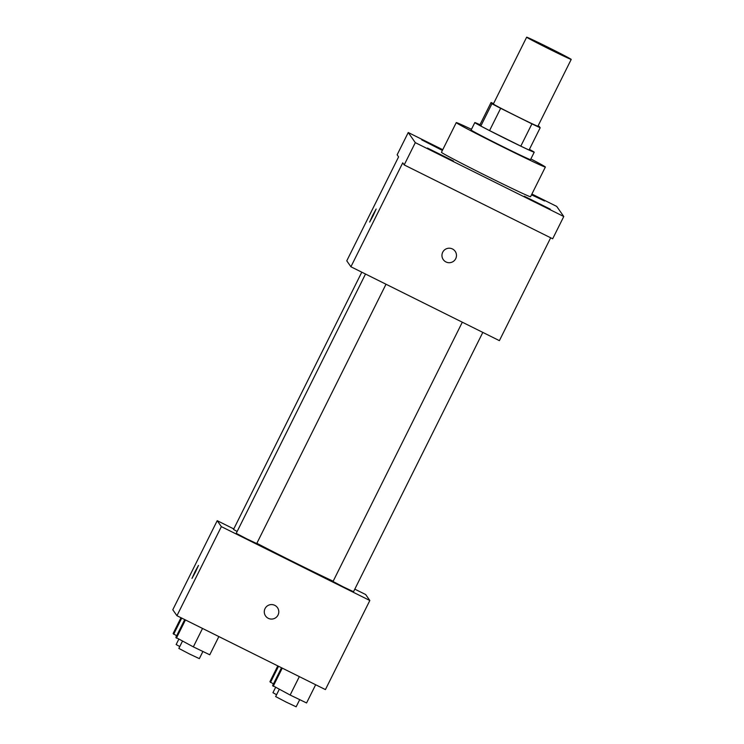 <?xml version="1.0" encoding="UTF-8"?>
<svg xmlns="http://www.w3.org/2000/svg" width="744" height="744" viewBox="0 0 744 744"><rect width="100%" height="100%" fill="white"/><g stroke="black" fill="none" stroke-linecap="round" stroke-linejoin="round"><path stroke-width="1.12" d="M549.556 49.197A24.896 0.521 -153.5 0 1 526.659 37.2A24.896 0.521 -153.5 0 1 549.165 47.839A24.896 0.521 -153.5 0 1 571.215 59.418A24.896 0.521 -153.5 0 1 549.556 49.197M571.215 59.418L537.893 126.238A24.896 0.521 -153.5 0 1 516.243 116.018A24.896 0.521 -153.5 0 1 493.337 104.02L526.659 37.2M489.561 130.591A32.131 0.67 -153.5 0 1 480.829 126.024L479.954 124.769L491.059 102.495L491.933 103.751A32.131 0.67 -153.5 0 0 500.666 108.317L489.561 130.591L520.809 146.14A32.131 0.67 -153.5 0 0 529.077 150.028L540.181 127.754L539.307 126.508A32.131 0.67 -153.5 0 0 538.089 125.857M491.059 102.495A32.131 0.67 -153.5 0 1 493.532 103.639M500.666 108.317L531.923 123.867A32.131 0.67 -153.5 0 0 540.181 127.754M480.829 126.024L491.933 103.751M520.809 146.14L531.923 123.867M479.973 124.732A33.192 0.698 26.5 0 0 474.812 122.593A33.192 0.698 26.5 0 0 474.821 122.621A33.192 0.698 26.5 0 0 504.776 138.31A33.192 0.698 26.5 0 0 534.22 152.213A33.192 0.698 26.5 0 0 529.403 149.377M534.22 152.213L530.519 159.635A33.192 0.698 -153.5 0 1 501.642 146.01A33.192 0.698 -153.5 0 1 471.119 130.051A33.192 0.698 -153.5 0 1 471.11 130.014L474.812 122.593M530.863 158.937A49.783 1.042 -153.5 0 1 545.371 167.037A49.783 1.042 -153.5 0 1 502.061 146.605A49.783 1.042 -153.5 0 1 456.258 122.611A49.783 1.042 -153.5 0 1 471.454 129.317M545.371 167.037L530.565 196.732A49.783 1.042 -153.5 0 1 487.255 176.309A49.783 1.042 -153.5 0 1 441.452 152.306L456.258 122.611M531.783 194.286L544.562 201.001L531.514 194.835M550.272 209.166L524.25 196.211L550.272 209.166M453.468 161.002L427.447 148.037L453.468 161.002M442.382 150.428L421.736 139.863L442.606 149.99M442.754 149.702L408.242 132.525L415.301 142.643L563.775 216.513L556.707 206.404L531.895 194.054M408.242 132.525L397.138 154.798L398.589 156.882L346.769 260.828L350.917 266.771L402.746 162.834L404.197 164.917L415.301 142.643M373.088 215.797L369.666 222.038L372.651 215.416L376.139 209.036L373.088 215.797M404.197 164.917L552.671 238.787L563.775 216.513M350.917 266.771L499.391 340.65L550.672 237.792M455.17 251.295A7.263 7.254 -34.9 0 1 445.972 261.953A7.263 7.254 -34.9 0 1 445.061 249.51A7.263 7.254 -34.9 0 1 454.714 260.186A7.263 7.254 -34.9 0 1 443.266 259.609M369.675 222.038L376.139 209.045M333.163 581.222A58.088 1.218 -153.5 0 1 294.977 562.669A58.088 1.218 -153.5 0 1 256.857 543.287M462.312 322.199L333.024 581.501L343.17 586.83L353.521 591.722L482.819 332.401M237.15 531.476L233.514 529.458L361.789 272.183M386.015 284.236L256.717 543.557L246.757 538.861L236.229 533.336L365.509 274.034M233.783 528.928L217.211 520.679L221.359 526.631L369.833 600.501L365.676 594.549L354.804 589.146M221.359 526.631L176.942 615.716L172.785 609.773L217.211 520.679M195.402 572.173L191.989 578.414L194.975 571.783L198.462 565.412L195.402 572.173M176.942 615.716L325.416 689.595L369.833 600.501M277.484 607.662A7.263 7.254 -34.9 0 1 268.296 618.32A7.263 7.254 -34.9 0 1 267.384 605.876A7.263 7.254 -34.9 0 1 277.028 616.562A7.263 7.254 -34.9 0 1 265.58 615.976M191.989 578.414L198.462 565.412M281.511 667.749L272.63 685.568L290.141 695.036L306.575 702.959L315.661 684.74M273.169 686.34L282.255 668.121M290.141 695.036L299.33 676.612M299.711 699.658L296.149 706.8L286.189 702.104L275.652 696.579L279.214 689.437M277.791 665.899L269.923 681.69L273.42 683.978M270.463 682.462L278.535 666.271M276.582 694.719L272.946 692.701L275.512 687.54M184.707 619.585L175.826 637.403L193.338 646.871L209.771 654.794L218.857 636.576M176.365 638.175L185.451 619.957M193.338 646.871L202.526 628.447M202.907 651.484L199.346 658.635L189.385 653.939L178.848 648.415L182.41 641.272M180.987 617.734L173.12 633.525L176.616 635.813M173.659 634.297L181.731 618.106M179.778 646.555L176.142 644.537L178.709 639.375"/></g></svg>
